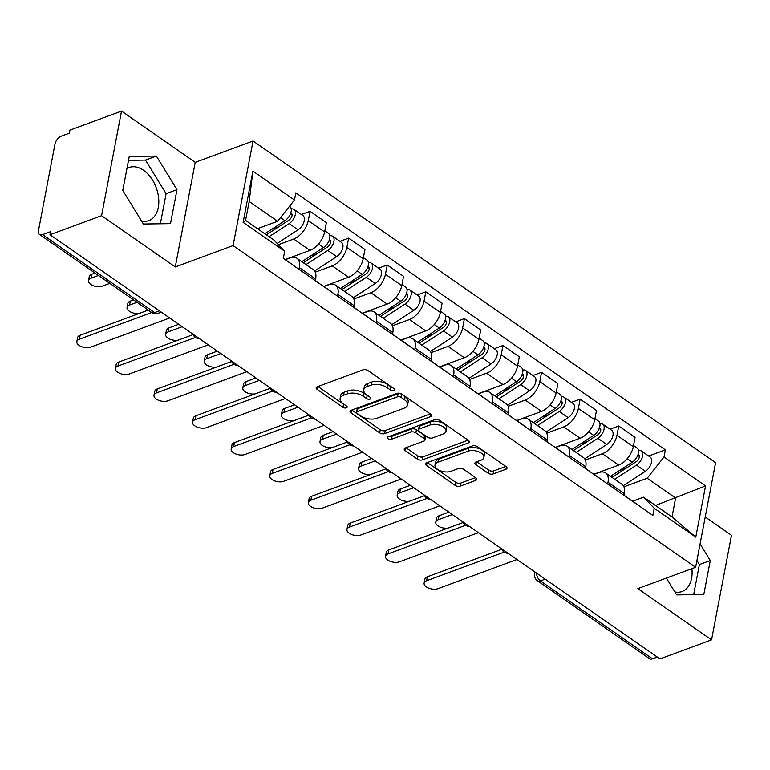 <?xml version="1.0" encoding="UTF-8"?>
<svg xmlns="http://www.w3.org/2000/svg" width="770" height="770" viewBox="0 0 770 770"><rect width="100%" height="100%" fill="white"/><g stroke="black" fill="none" stroke-linecap="round" stroke-linejoin="round"><path stroke-width="1.16" d="M393.749 390.38A2.493 1.29 -169.2 0 0 394.5 389.668A2.493 1.29 -169.2 0 0 393.836 388.542L368.041 370.601A3.561 1.848 -169.2 0 0 363.065 369.85L317.259 386.761A3.561 1.848 -169.2 0 0 316.191 387.782A3.561 1.848 -169.2 0 0 317.144 389.389L342.939 407.33A2.493 1.29 -169.2 0 0 346.423 407.85A2.493 1.29 -169.2 0 0 347.174 407.137A2.493 1.29 -169.2 0 0 346.51 406.011L343.17 403.692A11.406 5.91 -169.2 0 1 340.109 398.552A11.406 5.91 -169.2 0 1 343.545 395.28L347.357 393.874A11.406 5.91 -169.2 0 1 363.267 396.271L366.607 398.591A2.493 1.29 -169.2 0 0 370.091 399.12A2.493 1.29 -169.2 0 0 370.842 398.398A2.493 1.29 -169.2 0 0 370.168 397.281L366.828 394.952A11.406 5.91 -169.2 0 1 363.777 389.812A11.406 5.91 -169.2 0 1 367.203 386.55L371.025 385.135A11.406 5.91 -169.2 0 1 386.935 387.531L390.275 389.861A2.493 1.29 -169.2 0 0 393.749 390.38M126.934 168.611A28.317 18.364 -110.3 0 1 129.187 167.494A28.317 18.364 -110.3 0 1 143.528 170.266A28.317 18.364 -110.3 0 1 158.61 197.852A28.317 18.364 -110.3 0 1 148.803 220.624A28.317 18.364 -110.3 0 1 141.574 221.057M488.132 473.213A3.561 1.848 -169.2 0 0 493.098 473.964L505.948 469.219A3.561 1.848 -169.2 0 0 507.026 468.199A3.561 1.848 -169.2 0 0 506.063 466.591L477.419 446.667A3.561 1.848 -169.2 0 0 472.443 445.917L426.638 462.828A3.561 1.848 -169.2 0 0 425.569 463.848A3.561 1.848 -169.2 0 0 426.522 465.455L455.176 485.379A3.561 1.848 -169.2 0 0 460.152 486.13L475.668 480.403A3.561 1.848 -169.2 0 0 476.745 479.373A3.561 1.848 -169.2 0 0 475.783 477.775L463.53 469.248A3.561 1.848 -169.2 0 0 458.554 468.497L450.854 471.336A9.529 4.938 -169.2 0 1 440.238 470.749A9.529 4.938 -169.2 0 1 435.002 465.032A9.529 4.938 -169.2 0 1 437.87 462.298L468.016 451.172A9.529 4.938 -169.2 0 1 478.642 451.759A9.529 4.938 -169.2 0 1 483.878 457.476A9.529 4.938 -169.2 0 1 481.009 460.21L475.985 462.058A3.561 1.848 -169.2 0 0 474.907 463.078A3.561 1.848 -169.2 0 0 475.87 464.685L488.132 473.213L488.709 470.162A3.561 1.848 -169.2 0 0 493.685 470.913L505.832 466.428M175.271 266.949L195.234 162.335L121.525 111.073L101.563 215.687L175.271 266.949L233.089 245.611L695.637 567.288L637.829 588.626L711.547 639.889L659.957 658.928L49.973 234.725L50.56 231.674L42.523 234.638L154.577 312.572A7.257 4.707 69.7 0 0 158.254 313.275L161.305 312.148M101.563 215.687L49.973 234.725M430.44 416.705A3.561 1.848 -169.2 0 0 431.518 415.685A3.561 1.848 -169.2 0 0 430.555 414.077L401.911 394.153A3.561 1.848 -169.2 0 0 396.935 393.412L351.13 410.314A3.561 1.848 -169.2 0 0 350.061 411.334A3.561 1.848 -169.2 0 0 351.014 412.941L379.668 432.865A3.561 1.848 -169.2 0 0 384.634 433.616L430.44 416.705L430.892 414.347M439.66 420.41L468.314 440.334A3.561 1.848 -169.2 0 1 469.267 441.942A3.561 1.848 -169.2 0 1 468.199 442.962L422.393 459.873A3.561 1.848 -169.2 0 1 417.417 459.122L405.164 450.594A3.561 1.848 -169.2 0 1 404.202 448.987A3.561 1.848 -169.2 0 1 405.28 447.967L423.856 441.114A3.561 1.848 -169.2 0 0 424.925 440.094A3.561 1.848 -169.2 0 0 423.972 438.486L415.839 432.827A3.561 1.848 -169.2 0 0 410.862 432.076L391.526 439.218A2.493 1.29 -169.2 0 1 388.744 439.064A2.493 1.29 -169.2 0 1 387.377 437.562A2.493 1.29 -169.2 0 1 388.128 436.85L434.694 419.66A3.561 1.848 -169.2 0 1 439.66 420.41M691.903 568.674A28.317 18.364 -110.3 0 1 682.095 591.504A28.317 18.364 -110.3 0 1 674.876 591.938M121.525 111.073L69.935 130.111L69.348 133.162L61.311 136.126A7.257 4.052 -55.2 0 0 54.968 144.134L38.5 230.451A7.257 4.052 -55.2 0 0 39.539 234.504A7.257 4.052 -55.2 0 0 42.523 234.638M195.234 162.335L253.041 140.997L715.6 462.674L695.637 567.288M711.547 639.889L731.5 535.275L705.233 517.007M657.291 657.079L652.498 658.851A7.257 4.052 124.8 0 1 649.514 658.706L537.47 580.782A7.257 4.052 -55.2 0 0 540.444 580.926L652.498 658.851M285.352 259.683L290.069 257.95A16.699 9.317 124.8 0 1 296.922 258.268A16.699 9.317 124.8 0 1 299.309 267.575L298.981 269.327M285.169 259.557L309.992 250.385A16.699 9.317 -55.2 0 0 324.603 231.953L308.269 220.605A16.699 9.317 124.8 0 1 293.668 239.037L278.365 244.687M308.269 220.605L310.05 211.298L301.368 214.503M315.305 280.675L315.642 278.933A16.699 9.317 -55.2 0 0 313.246 269.625L296.922 258.268M324.603 231.953L326.374 222.655L310.05 211.298M323.939 286.517L328.655 284.784A16.699 9.317 124.8 0 1 335.508 285.102A16.699 9.317 124.8 0 1 337.905 294.409L337.568 296.161M339.955 241.337L348.637 238.142L346.856 247.439A16.699 9.317 124.8 0 1 332.255 265.871L315.238 272.156M353.892 307.509L354.229 305.767A16.699 9.317 -55.2 0 0 351.832 296.46L335.508 285.102M323.756 286.392L348.589 277.229A16.699 9.317 -55.2 0 0 363.19 258.797L364.961 249.49L348.637 238.142M362.535 313.351L367.242 311.619A16.699 9.317 124.8 0 1 374.095 311.937A16.699 9.317 124.8 0 1 376.492 321.244L376.155 322.996M378.542 268.181L387.223 264.976L385.452 274.274A16.699 9.317 124.8 0 1 370.851 292.706L353.825 298.991M392.479 334.353L392.815 332.601A16.699 9.317 -55.2 0 0 390.419 323.294L374.095 311.937M362.343 313.226L387.175 304.063A16.699 9.317 -55.2 0 0 401.776 285.632L403.547 276.324L387.223 264.976M401.122 340.186L405.829 338.454A16.699 9.317 124.8 0 1 412.682 338.771A16.699 9.317 124.8 0 1 415.078 348.079L414.741 349.83M417.128 295.016L425.81 291.811L424.039 301.108A16.699 9.317 124.8 0 1 409.438 319.54L392.411 325.825M431.065 361.188L431.402 359.436A16.699 9.317 -55.2 0 0 429.006 350.129L412.682 338.771M400.929 340.061L425.762 330.898A16.699 9.317 -55.2 0 0 440.363 312.466L442.134 303.159L425.81 291.811M439.708 367.03L444.415 365.288A16.699 9.317 124.8 0 1 451.268 365.606A16.699 9.317 124.8 0 1 453.665 374.913L453.328 376.665M455.715 321.85L464.397 318.645L462.626 327.943A16.699 9.317 124.8 0 1 448.025 346.375L431.007 352.66M469.652 388.022L469.989 386.271A16.699 9.317 -55.2 0 0 467.602 376.963L451.268 365.606M439.516 366.895L464.349 357.732A16.699 9.317 -55.2 0 0 478.95 339.3L480.721 329.993L464.397 318.645M478.295 393.865L483.002 392.123A16.699 9.317 124.8 0 1 489.855 392.44A16.699 9.317 124.8 0 1 492.251 401.748L491.914 403.499M494.301 348.685L502.983 345.48L501.212 354.778A16.699 9.317 124.8 0 1 486.611 373.209L469.594 379.494M508.238 414.857L508.575 413.105A16.699 9.317 -55.2 0 0 506.188 403.798L489.855 392.44M478.103 393.73L502.935 384.567A16.699 9.317 -55.2 0 0 517.536 366.135L519.307 356.837L502.983 345.48M516.882 420.699L521.588 418.957A16.699 9.317 124.8 0 1 528.451 419.284A16.699 9.317 124.8 0 1 530.838 428.592L530.501 430.334M532.888 375.519L541.57 372.314L539.799 381.622A16.699 9.317 124.8 0 1 525.198 400.053L508.181 406.329M546.825 441.691L547.162 439.94A16.699 9.317 -55.2 0 0 544.775 430.632L528.451 419.284M516.689 420.564L541.522 411.401A16.699 9.317 -55.2 0 0 556.123 392.969L557.894 383.672L541.57 372.314M555.468 447.534L560.175 445.792A16.699 9.317 124.8 0 1 567.038 446.119A16.699 9.317 124.8 0 1 569.425 455.426L569.088 457.168M571.475 402.354L580.157 399.149L578.385 408.456A16.699 9.317 124.8 0 1 563.784 426.888L546.767 433.164M585.421 468.526L585.749 466.774A16.699 9.317 -55.2 0 0 583.362 457.467L567.038 446.119M555.285 447.399L580.108 438.236A16.699 9.317 -55.2 0 0 594.71 419.804L596.49 410.506L580.157 399.149M594.055 474.368L598.762 472.626A16.699 9.317 124.8 0 1 605.624 472.953A16.699 9.317 124.8 0 1 608.011 482.261L607.674 484.012M610.061 429.188L618.743 425.983L616.972 435.291A16.699 9.317 124.8 0 1 602.371 453.722L585.354 459.998M624.008 495.36L624.335 493.609A16.699 9.317 -55.2 0 0 621.948 484.301L605.624 472.953M593.872 474.233L618.695 465.07A16.699 9.317 -55.2 0 0 633.296 446.639L635.077 437.341L618.743 425.983M257.507 228.68L277.633 221.26L249.182 201.47L245.582 220.384L274.024 240.163L284.679 251.261L283.312 258.431L652.864 515.428L654.231 508.267L643.576 497.17L672.018 516.949L675.627 498.046L647.185 478.257L623.941 486.833M284.679 251.261L243.127 222.366L252.897 171.123L294.458 200.017L277.633 221.26M647.185 478.257L664 457.024L665.367 449.853L295.824 192.856L294.458 200.017M664 457.024L705.561 485.918L695.782 537.162L654.231 508.267M233.089 245.611L253.041 140.997M176.994 189.651L156.368 156.05L129.254 156.445L122.767 190.431L143.403 224.022L170.507 223.637L176.994 189.651L166.108 193.665L145.482 160.073L128.513 160.314M666.377 578.097L676.695 594.902L703.809 594.517L710.296 560.531L700.103 543.928M655.511 505.466L705.561 485.918M632.642 501.203L643.576 497.17M648.648 456.023L665.367 449.853M243.127 222.366L245.582 220.384M252.897 171.123L249.182 201.47M672.018 516.949L695.782 537.162M160.362 223.781L166.108 193.665M145.482 160.073L156.368 156.05M693.664 594.661L699.401 564.545L696.937 560.522M699.401 564.545L710.296 560.531M392.142 387.368A2.493 1.29 -169.2 0 1 390.852 386.81L387.512 384.49A11.406 5.91 -169.2 0 0 371.602 382.084L371.025 385.135M363.777 389.812L364.354 386.761A11.406 5.91 -169.2 0 1 367.791 383.498L371.602 382.084M340.109 398.552L340.696 395.501A11.406 5.91 -169.2 0 1 344.123 392.228L347.944 390.823A11.406 5.91 -169.2 0 1 363.854 393.22L367.194 395.539A2.493 1.29 -169.2 0 0 368.474 396.098M317.962 386.502L343.526 404.279A2.493 1.29 -169.2 0 0 344.806 404.837M351.832 410.054L380.245 429.814A3.561 1.848 -169.2 0 0 385.221 430.565L430.324 413.914M401.016 397.33A2.493 1.29 -169.2 0 0 397.532 396.8L357.328 411.642A2.493 1.29 -169.2 0 0 356.577 412.354A2.493 1.29 -169.2 0 0 357.251 413.48L360.774 415.935A11.406 5.91 -169.2 0 0 376.684 418.331L404.163 408.187A11.406 5.91 -169.2 0 0 407.59 404.924A11.406 5.91 -169.2 0 0 404.539 399.774L401.016 397.33L401.594 394.279A2.493 1.29 -169.2 0 0 398.119 393.759L397.532 396.8M356.577 412.354L357.164 409.313A2.493 1.29 -169.2 0 1 357.915 408.591L398.119 393.759M407.59 404.924L408.177 401.873A11.406 5.91 -169.2 0 0 405.116 396.723L404.539 399.774M401.594 394.279L405.116 396.723M468.073 440.171L422.971 456.822L422.393 459.873M405.973 447.707L418.004 456.071A3.561 1.848 -169.2 0 0 422.971 456.822M424.925 440.094L425.502 437.042A3.561 1.848 -169.2 0 0 424.549 435.435L416.416 429.775A3.561 1.848 -169.2 0 0 411.44 429.025L392.103 436.167L391.526 439.218M389.899 436.195A2.493 1.29 -169.2 0 0 392.103 436.167M443.125 434.001A9.529 4.938 -169.2 0 0 445.994 431.267A9.529 4.938 -169.2 0 0 440.758 425.55A9.529 4.938 -169.2 0 0 430.141 424.963L419.515 428.88A3.561 1.848 -169.2 0 0 418.437 429.901A3.561 1.848 -169.2 0 0 419.4 431.508L427.533 437.168A3.561 1.848 -169.2 0 0 432.499 437.918L443.125 434.001M445.994 431.267L446.581 428.216A9.529 4.938 -169.2 0 0 441.335 422.499A9.529 4.938 -169.2 0 0 430.719 421.912L430.141 424.963M418.437 429.901L419.024 426.859A3.561 1.848 -169.2 0 1 420.093 425.829L430.719 421.912M476.688 461.798L488.709 470.162M483.878 457.476L484.455 454.425A9.529 4.938 -169.2 0 0 479.219 448.717A9.529 4.938 -169.2 0 0 468.603 448.121L468.016 451.172M435.002 465.032L435.579 461.981A9.529 4.938 -169.2 0 1 438.448 459.247L468.603 448.121M427.34 462.568L455.753 482.328A3.561 1.848 -169.2 0 0 460.73 483.079L475.552 477.612M266.362 234.84L289.019 220.105A4.36 2.425 -55.2 0 0 291.782 216.495A4.36 2.425 -55.2 0 0 291.368 213.3A4.36 2.425 -55.2 0 0 290.752 213.059M269.038 236.698L289.183 223.598A9.076 5.063 -55.2 0 0 294.929 216.081A9.076 5.063 -55.2 0 0 294.063 209.421A9.076 5.063 -55.2 0 0 291.243 208.988M277.142 243.416L298.086 229.797A9.076 5.063 -55.2 0 0 303.832 222.27A9.076 5.063 -55.2 0 0 302.966 215.619L294.063 209.421M271.762 229.267L279.077 226.573M98.445 275.467L90.985 278.22A8.345 4.322 -169.2 0 0 88.473 280.617A8.345 4.322 -169.2 0 0 93.064 285.612A8.345 4.322 -169.2 0 0 102.362 286.132L109.821 283.379M264.832 233.772L284.977 220.682A9.076 5.063 -55.2 0 0 290.723 213.155A9.076 5.063 -55.2 0 0 289.857 206.504L289.51 206.264M88.473 280.617L89.233 276.651A8.345 4.322 10.8 0 1 91.745 274.255L94.98 273.061M151.719 312.514L79.349 339.224A8.345 4.322 -169.2 0 0 76.836 341.611L77.597 337.645A8.345 4.322 10.8 0 1 80.109 335.258L148.254 310.108M283.784 258.749A9.076 5.063 124.8 0 1 284.573 259.144A9.076 5.063 124.8 0 1 285.218 259.75M284.573 259.144L293.476 265.332A9.076 5.063 124.8 0 1 294.121 265.948M76.836 341.611A8.345 4.322 -169.2 0 0 81.427 346.615A8.345 4.322 -169.2 0 0 90.725 347.135L169.698 317.981M303.332 262.724L327.606 246.939A4.36 2.425 -55.2 0 0 330.369 243.33A4.36 2.425 -55.2 0 0 329.955 240.134A4.36 2.425 -55.2 0 0 329.339 239.894M306.008 264.582L327.77 250.442A9.076 5.063 -55.2 0 0 333.516 242.916A9.076 5.063 -55.2 0 0 332.65 236.265A9.076 5.063 -55.2 0 0 329.829 235.822M314.603 270.982L336.673 256.631A9.076 5.063 -55.2 0 0 342.419 249.105A9.076 5.063 -55.2 0 0 341.553 242.454L332.65 236.265M310.349 256.112L317.673 253.407M137.031 302.302L129.572 305.055A8.345 4.322 -169.2 0 0 127.06 307.451A8.345 4.322 -169.2 0 0 130.794 312.081A8.345 4.322 -169.2 0 0 139.38 313.38M301.802 261.665L323.564 247.517A9.076 5.063 -55.2 0 0 329.31 239.99A9.076 5.063 -55.2 0 0 328.444 233.339L324.815 230.817M287.807 258.778L288.519 258.316M127.06 307.451L127.82 303.486A8.345 4.322 10.8 0 1 130.332 301.089L133.566 299.896M341.918 289.558L366.193 273.774A4.36 2.425 -55.2 0 0 368.955 270.164A4.36 2.425 -55.2 0 0 368.541 266.969A4.36 2.425 -55.2 0 0 367.935 266.728M344.594 291.426L366.356 277.277A9.076 5.063 -55.2 0 0 372.103 269.75A9.076 5.063 -55.2 0 0 371.236 263.099A9.076 5.063 -55.2 0 0 368.416 262.657M353.189 297.817L375.26 283.466A9.076 5.063 -55.2 0 0 381.006 275.939A9.076 5.063 -55.2 0 0 380.139 269.288L371.236 263.099M348.935 282.946L356.26 280.242M182.23 326.701L168.158 331.889A8.345 4.322 -169.2 0 0 165.646 334.286A8.345 4.322 -169.2 0 0 169.381 338.916A8.345 4.322 -169.2 0 0 177.976 340.215M340.388 288.5L362.15 274.351A9.076 5.063 -55.2 0 0 367.896 266.824A9.076 5.063 -55.2 0 0 367.03 260.173L363.401 257.652M326.393 285.612L327.106 285.15M165.646 334.286L166.407 330.32A8.345 4.322 10.8 0 1 168.919 327.924L178.765 324.295M315.334 280.53L318.953 283.052A9.076 5.063 124.8 0 1 319.598 283.668M195.484 337.433L117.935 366.058A8.345 4.322 -169.2 0 0 115.423 368.445L116.183 364.48A8.345 4.322 10.8 0 1 118.695 362.092L193.029 334.652M322.37 285.593A9.076 5.063 124.8 0 1 323.159 285.978A9.076 5.063 124.8 0 1 323.804 286.584M323.159 285.978L332.072 292.167A9.076 5.063 124.8 0 1 332.707 292.783M115.423 368.445A8.345 4.322 -169.2 0 0 120.014 373.45A8.345 4.322 -169.2 0 0 129.312 373.97L208.285 344.825M353.921 307.365L357.55 309.887A9.076 5.063 124.8 0 1 358.185 310.503M234.07 364.268L156.522 392.892A8.345 4.322 -169.2 0 0 154.01 395.28L154.77 391.324A8.345 4.322 10.8 0 1 157.282 388.927L231.616 361.496M360.957 312.428A9.076 5.063 124.8 0 1 361.746 312.812A9.076 5.063 124.8 0 1 362.391 313.419M361.746 312.812L370.659 319.001A9.076 5.063 124.8 0 1 371.294 319.617M154.01 395.28A8.345 4.322 -169.2 0 0 158.601 400.284A8.345 4.322 -169.2 0 0 167.899 400.804L246.872 371.66M380.505 316.393L404.789 300.608A4.36 2.425 -55.2 0 0 407.542 296.999A4.36 2.425 -55.2 0 0 407.128 293.803A4.36 2.425 -55.2 0 0 406.522 293.572M383.181 318.26L404.943 304.111A9.076 5.063 -55.2 0 0 410.689 296.585A9.076 5.063 -55.2 0 0 409.823 289.934A9.076 5.063 -55.2 0 0 407.003 289.491M391.776 324.651L413.846 310.3A9.076 5.063 -55.2 0 0 419.592 302.774A9.076 5.063 -55.2 0 0 418.726 296.123L409.823 289.934M387.522 309.781L394.846 307.076M220.817 353.536L206.745 358.724A8.345 4.322 -169.2 0 0 204.233 361.12A8.345 4.322 -169.2 0 0 207.967 365.75A8.345 4.322 -169.2 0 0 216.562 367.049M378.975 315.334L400.737 301.186A9.076 5.063 -55.2 0 0 406.483 293.659A9.076 5.063 -55.2 0 0 405.617 287.008L401.988 284.486M364.98 312.447L365.692 311.985M204.233 361.12L204.993 357.155A8.345 4.322 10.8 0 1 207.505 354.758L217.352 351.13M419.092 343.228L443.376 327.442A4.36 2.425 -55.2 0 0 446.128 323.833A4.36 2.425 -55.2 0 0 445.714 320.638A4.36 2.425 -55.2 0 0 445.108 320.407M421.767 345.095L443.53 330.946A9.076 5.063 -55.2 0 0 449.276 323.419A9.076 5.063 -55.2 0 0 448.409 316.768A9.076 5.063 -55.2 0 0 445.599 316.326M430.363 351.486L452.433 337.135A9.076 5.063 -55.2 0 0 458.189 329.608A9.076 5.063 -55.2 0 0 457.313 322.957L448.409 316.768M426.108 336.615L433.433 333.911M259.403 380.37L245.332 385.558A8.345 4.322 -169.2 0 0 242.82 387.955A8.345 4.322 -169.2 0 0 246.554 392.584A8.345 4.322 -169.2 0 0 255.149 393.884M417.561 342.169L439.324 328.02A9.076 5.063 -55.2 0 0 445.079 320.493A9.076 5.063 -55.2 0 0 444.203 313.842L440.575 311.321M403.567 339.281L404.279 338.819M242.82 387.955L243.58 383.989A8.345 4.322 10.8 0 1 246.092 381.593L255.938 377.964M457.678 370.072L481.962 354.287A4.36 2.425 -55.2 0 0 484.725 350.668A4.36 2.425 -55.2 0 0 484.301 347.482A4.36 2.425 -55.2 0 0 483.695 347.241M460.354 371.929L482.116 357.781A9.076 5.063 -55.2 0 0 487.872 350.254A9.076 5.063 -55.2 0 0 486.996 343.603A9.076 5.063 -55.2 0 0 484.186 343.16M468.949 378.32L491.019 363.969A9.076 5.063 -55.2 0 0 496.775 356.443A9.076 5.063 -55.2 0 0 495.899 349.792L486.996 343.603M464.695 363.45L472.02 360.745M297.99 407.205L283.918 412.402A8.345 4.322 -169.2 0 0 281.406 414.789A8.345 4.322 -169.2 0 0 285.15 419.419A8.345 4.322 -169.2 0 0 293.736 420.718M456.158 369.003L477.91 354.855A9.076 5.063 -55.2 0 0 483.666 347.328A9.076 5.063 -55.2 0 0 482.79 340.677L479.171 338.155M442.163 366.116L442.865 365.663M281.406 414.789L282.167 410.824A8.345 4.322 10.8 0 1 284.679 408.437L294.525 404.799M392.507 334.199L396.136 336.721A9.076 5.063 124.8 0 1 396.771 337.337M272.657 391.102L195.108 419.727A8.345 4.322 -169.2 0 0 192.596 422.124L193.357 418.158A8.345 4.322 10.8 0 1 195.869 415.762L270.203 388.33M399.543 339.262A9.076 5.063 124.8 0 1 400.342 339.647A9.076 5.063 124.8 0 1 400.978 340.263M400.342 339.647L409.245 345.836A9.076 5.063 124.8 0 1 409.881 346.452M192.596 422.124A8.345 4.322 -169.2 0 0 197.187 427.119A8.345 4.322 -169.2 0 0 206.485 427.639L285.458 398.494M431.094 361.034L434.723 363.556A9.076 5.063 124.8 0 1 435.358 364.172M311.253 417.937L233.695 446.561A8.345 4.322 -169.2 0 0 231.183 448.958L231.943 444.993A8.345 4.322 10.8 0 1 234.455 442.596L308.789 415.165M438.13 366.097A9.076 5.063 124.8 0 1 438.929 366.481A9.076 5.063 124.8 0 1 439.564 367.097M438.929 366.481L447.832 372.68A9.076 5.063 124.8 0 1 448.467 373.286M231.183 448.958A8.345 4.322 -169.2 0 0 235.774 453.963A8.345 4.322 -169.2 0 0 245.081 454.473L324.045 425.329M469.681 387.868L473.309 390.39A9.076 5.063 124.8 0 1 473.945 391.006M349.84 444.771L272.282 473.396A8.345 4.322 -169.2 0 0 269.769 475.793L270.53 471.827A8.345 4.322 10.8 0 1 273.042 469.431L347.376 441.999M476.717 392.931A9.076 5.063 124.8 0 1 477.516 393.316A9.076 5.063 124.8 0 1 478.151 393.932M477.516 393.316L486.419 399.514A9.076 5.063 124.8 0 1 487.054 400.121M269.769 475.793A8.345 4.322 -169.2 0 0 274.361 480.798A8.345 4.322 -169.2 0 0 283.668 481.308L362.632 452.163M496.275 396.906L520.549 381.121A4.36 2.425 -55.2 0 0 523.311 377.502A4.36 2.425 -55.2 0 0 522.888 374.316A4.36 2.425 -55.2 0 0 522.281 374.076M498.95 398.764L520.703 384.615A9.076 5.063 -55.2 0 0 526.459 377.088A9.076 5.063 -55.2 0 0 525.583 370.437A9.076 5.063 -55.2 0 0 522.772 370.004M507.536 405.164L529.606 390.804A9.076 5.063 -55.2 0 0 535.362 383.287A9.076 5.063 -55.2 0 0 534.486 376.626L525.583 370.437M503.282 390.284L510.606 387.579M336.577 434.039L322.514 439.237A8.345 4.322 -169.2 0 0 320.002 441.624A8.345 4.322 -169.2 0 0 323.737 446.253A8.345 4.322 -169.2 0 0 332.322 447.553M494.744 395.838L516.497 381.689A9.076 5.063 -55.2 0 0 522.253 374.162A9.076 5.063 -55.2 0 0 521.377 367.511L517.758 364.99M480.75 392.96L481.452 392.498M320.002 441.624L320.753 437.658A8.345 4.322 10.8 0 1 323.265 435.271L333.112 431.633M508.267 414.712L511.896 417.234A9.076 5.063 124.8 0 1 512.531 417.841M388.427 471.606L310.878 500.231A8.345 4.322 -169.2 0 0 308.366 502.627L309.117 498.662A8.345 4.322 10.8 0 1 311.629 496.265L385.963 468.834M515.303 419.766A9.076 5.063 124.8 0 1 516.102 420.15A9.076 5.063 124.8 0 1 516.737 420.767M516.102 420.15L525.005 426.349A9.076 5.063 124.8 0 1 525.65 426.955M308.366 502.627A8.345 4.322 -169.2 0 0 312.947 507.632A8.345 4.322 -169.2 0 0 322.255 508.152L401.228 478.998M534.861 423.741L559.135 407.956A4.36 2.425 -55.2 0 0 561.898 404.337A4.36 2.425 -55.2 0 0 561.474 401.151A4.36 2.425 -55.2 0 0 560.868 400.91M537.537 425.598L559.29 411.45A9.076 5.063 -55.2 0 0 565.045 403.923A9.076 5.063 -55.2 0 0 564.169 397.272A9.076 5.063 -55.2 0 0 561.359 396.839M546.122 431.999L568.193 417.648A9.076 5.063 -55.2 0 0 573.948 410.121A9.076 5.063 -55.2 0 0 573.072 403.47L564.169 397.272M541.868 417.119L549.193 414.414M375.163 460.874L361.101 466.071A8.345 4.322 -169.2 0 0 358.589 468.458A8.345 4.322 -169.2 0 0 362.324 473.088A8.345 4.322 -169.2 0 0 370.909 474.387M533.331 422.672L555.083 408.524A9.076 5.063 -55.2 0 0 560.839 400.997A9.076 5.063 -55.2 0 0 559.963 394.346L556.344 391.824M519.336 419.794L520.048 419.332M358.589 468.458L359.34 464.493A8.345 4.322 10.8 0 1 361.852 462.106L371.698 458.468M546.854 441.547L550.483 444.069A9.076 5.063 124.8 0 1 551.128 444.675M427.013 498.45L349.464 527.065A8.345 4.322 -169.2 0 0 346.952 529.462L347.703 525.496A8.345 4.322 10.8 0 1 350.215 523.109L424.549 495.668M553.89 446.6A9.076 5.063 124.8 0 1 554.689 446.985A9.076 5.063 124.8 0 1 555.324 447.601M554.689 446.985L563.592 453.183A9.076 5.063 124.8 0 1 564.237 453.79M346.952 529.462A8.345 4.322 -169.2 0 0 351.534 534.467A8.345 4.322 -169.2 0 0 360.841 534.986L439.814 505.832M573.448 450.575L597.722 434.79A4.36 2.425 -55.2 0 0 600.485 431.181A4.36 2.425 -55.2 0 0 600.061 427.985A4.36 2.425 -55.2 0 0 599.455 427.745M576.124 452.433L597.876 438.284A9.076 5.063 -55.2 0 0 603.632 430.757A9.076 5.063 -55.2 0 0 602.756 424.106A9.076 5.063 -55.2 0 0 599.946 423.673M584.709 458.833L606.789 444.483A9.076 5.063 -55.2 0 0 612.535 436.956A9.076 5.063 -55.2 0 0 611.659 430.305L602.756 424.106M580.455 443.953L587.779 441.249M413.75 487.708L399.688 492.906A8.345 4.322 -169.2 0 0 397.176 495.293A8.345 4.322 -169.2 0 0 400.91 499.923A8.345 4.322 -169.2 0 0 409.496 501.222M571.918 449.507L593.67 435.358A9.076 5.063 -55.2 0 0 599.426 427.841A9.076 5.063 -55.2 0 0 598.55 421.18L594.931 418.668M557.923 446.629L558.635 446.167M397.176 495.293L397.926 491.327A8.345 4.322 10.8 0 1 400.439 488.94L410.294 485.302M585.441 468.381L589.069 470.903A9.076 5.063 124.8 0 1 589.714 471.51M465.6 525.284L388.051 553.909A8.345 4.322 -169.2 0 0 385.539 556.296L386.29 552.331A8.345 4.322 10.8 0 1 388.802 549.944L463.136 522.503M592.476 473.435A9.076 5.063 124.8 0 1 593.275 473.829A9.076 5.063 124.8 0 1 593.92 474.436M593.275 473.829L602.178 480.018A9.076 5.063 124.8 0 1 602.823 480.634M385.539 556.296A8.345 4.322 -169.2 0 0 390.13 561.301A8.345 4.322 -169.2 0 0 399.428 561.821L478.401 532.667M612.034 477.41L636.309 461.625A4.36 2.425 -55.2 0 0 639.071 458.015A4.36 2.425 -55.2 0 0 638.648 454.82A4.36 2.425 -55.2 0 0 638.041 454.579M614.71 479.267L636.463 465.119A9.076 5.063 -55.2 0 0 642.219 457.592A9.076 5.063 -55.2 0 0 641.343 450.941A9.076 5.063 -55.2 0 0 638.532 450.508M623.296 485.668L645.375 471.317A9.076 5.063 -55.2 0 0 651.122 463.79A9.076 5.063 -55.2 0 0 650.255 457.139L641.343 450.941M619.041 470.788L626.366 468.093M452.337 514.543L438.274 519.74A8.345 4.322 -169.2 0 0 435.762 522.127A8.345 4.322 -169.2 0 0 439.497 526.757A8.345 4.322 -169.2 0 0 448.082 528.056M610.504 476.341L632.266 462.202A9.076 5.063 -55.2 0 0 638.012 454.675A9.076 5.063 -55.2 0 0 637.146 448.025L633.518 445.503M596.509 473.463L597.222 473.001M435.762 522.127L436.513 518.172A8.345 4.322 10.8 0 1 439.025 515.775L448.881 512.137M624.037 495.216L627.656 497.738A9.076 5.063 124.8 0 1 628.301 498.344M504.186 552.119L426.638 580.744A8.345 4.322 -169.2 0 0 424.126 583.131L424.876 579.165A8.345 4.322 10.8 0 1 427.389 576.778L501.722 549.337M631.063 500.269A9.076 5.063 124.8 0 1 631.862 500.664A9.076 5.063 124.8 0 1 632.507 501.27M631.862 500.664L640.765 506.853A9.076 5.063 124.8 0 1 641.41 507.469M424.126 583.131A8.345 4.322 -169.2 0 0 428.717 588.136A8.345 4.322 -169.2 0 0 438.014 588.655L516.988 559.501M594.71 419.804L578.385 408.456M556.123 392.969L539.799 381.622M517.536 366.135L501.212 354.778M478.95 339.3L462.626 327.943M440.363 312.466L424.039 301.108M401.776 285.632L385.452 274.274M363.19 258.797L346.856 247.439M633.296 446.639L616.972 435.291M618.695 465.07L602.371 453.722M580.108 438.236L563.784 426.888M585.749 466.774L569.425 455.426M541.522 411.401L525.198 400.053M547.162 439.94L530.838 428.592M502.935 384.567L486.611 373.209M508.575 413.105L492.251 401.748M464.349 357.732L448.025 346.375M469.989 386.271L453.665 374.913M425.762 330.898L409.438 319.54M431.402 359.436L415.078 348.079M387.175 304.063L370.851 292.706M392.815 332.601L376.492 321.244M348.589 277.229L332.255 265.871M354.229 305.767L337.905 294.409M309.992 250.385L293.668 239.037M315.642 278.933L299.309 267.575M624.335 493.609L608.011 482.261M159.361 310.801L154.577 312.572A7.257 4.052 -55.2 0 1 151.594 312.428A7.257 7.257 0 0 0 158.254 313.275M545.237 579.156L540.444 580.926A7.257 4.707 69.7 0 1 536.536 573.101M537.47 580.782A7.257 7.257 0 0 1 534.476 573.457A7.257 3.763 10.8 0 1 535.237 572.197M387.512 384.49L386.935 387.531M367.791 383.498L367.203 386.55M367.194 395.539L366.607 398.591M363.854 393.22L363.267 396.271M347.944 390.823L347.357 393.874M344.123 392.228L343.545 395.28M343.526 404.279L342.939 407.33M317.673 386.607L317.144 389.389M390.852 386.81L390.275 389.861M385.221 430.565L384.634 433.616M380.245 429.814L379.668 432.865M351.543 410.16L351.014 412.941M357.915 408.591L357.328 411.642M468.651 440.604L468.199 442.962M418.004 456.071L417.417 459.122M405.694 447.813L405.164 450.594M424.549 435.435L423.972 438.486M416.416 429.775L415.839 432.827M411.44 429.025L410.862 432.076M420.093 425.829L419.515 428.88M476.399 461.904L475.87 464.685M438.448 459.247L437.87 462.298M476.12 478.035L475.668 480.403M460.73 483.079L460.152 486.13M455.753 482.328L455.176 485.379M427.052 462.674L426.522 465.455M506.4 466.861L505.948 469.219M493.685 470.913L493.098 473.964M290.473 213.839L292.061 214.946M289.183 223.598L298.086 229.797M280.54 217.592L284.977 220.682M91.745 274.255L90.985 278.22M79.349 339.224L80.109 335.258M329.06 240.673L330.657 241.78M327.77 250.442L336.673 256.631M318.52 244.013L323.564 247.517M130.332 301.089L129.572 305.055M367.646 267.508L369.244 268.614M366.356 277.277L375.26 283.466M357.107 270.847L362.15 274.351M168.919 327.924L168.158 331.889M117.935 366.058L118.695 362.092M156.522 392.892L157.282 388.927M406.233 294.342L407.831 295.459M404.943 304.111L413.846 310.3M395.693 297.682L400.737 301.186M207.505 354.758L206.745 358.724M444.819 321.177L446.417 322.293M443.53 330.946L452.433 337.135M434.28 324.517L439.324 328.02M246.092 381.593L245.332 385.558M483.406 348.011L485.004 349.128M482.116 357.781L491.019 363.969M472.876 351.351L477.91 354.855M284.679 408.437L283.918 412.402M195.108 419.727L195.869 415.762M233.695 446.561L234.455 442.596M272.282 473.396L273.042 469.431M521.993 374.846L523.59 375.962M520.703 384.615L529.606 390.804M511.463 378.186L516.497 381.689M323.265 435.271L322.514 439.237M310.878 500.231L311.629 496.265M560.579 401.68L562.177 402.797M559.29 411.45L568.193 417.648M550.05 405.02L555.083 408.524M361.852 462.106L361.101 466.071M349.464 527.065L350.215 523.109M599.166 428.524L600.764 429.631M597.876 438.284L606.789 444.483M588.636 431.855L593.67 435.358M400.439 488.94L399.688 492.906M388.051 553.909L388.802 549.944M637.753 455.359L639.35 456.466M636.463 465.119L645.375 471.317M627.223 458.689L632.266 462.202M439.025 515.775L438.274 519.74M426.638 580.744L427.389 576.778M192.741 334.007A7.257 7.257 0 0 0 199.411 338.646M231.327 360.841A7.257 7.257 0 0 0 237.997 365.481M269.914 387.676A7.257 7.257 0 0 0 276.584 392.315M308.5 414.51A7.257 7.257 0 0 0 315.171 419.159M347.087 441.354A7.257 7.257 0 0 0 353.757 445.994M385.674 468.189A7.257 7.257 0 0 0 392.344 472.828M424.26 495.023A7.257 7.257 0 0 0 430.931 499.663M462.847 521.858A7.257 7.257 0 0 0 469.527 526.497M501.434 548.692A7.257 7.257 0 0 0 508.113 553.332M534.476 573.457L534.784 571.879M151.594 312.428L39.539 234.504"/></g></svg>
